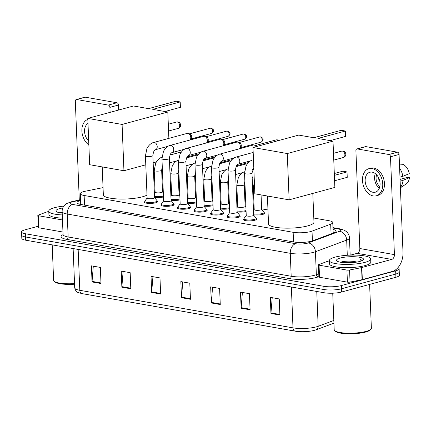 <?xml version="1.0" encoding="UTF-8"?>
<svg xmlns="http://www.w3.org/2000/svg" width="431" height="431" viewBox="0 0 431 431"><rect width="100%" height="100%" fill="white"/><g stroke="black" fill="none" stroke-linecap="round" stroke-linejoin="round"><path stroke-width="0.65" d="M264.268 212.763A6.616 1.476 177.7 0 1 264.699 213.259A6.616 1.476 177.7 0 1 262.862 214.369A6.616 1.476 177.7 0 1 253.654 214.789M256.294 218.625A6.616 1.476 177.7 0 1 256.725 219.12A6.616 1.476 177.7 0 1 254.888 220.23A6.616 1.476 177.7 0 1 247.68 220.855A6.616 1.476 177.7 0 1 243.51 219.654A6.616 1.476 177.7 0 1 243.903 219.12M239.771 215.715A6.616 1.476 177.7 0 1 240.207 216.211A6.616 1.476 177.7 0 1 238.37 217.316A6.616 1.476 177.7 0 1 231.161 217.946A6.616 1.476 177.7 0 1 226.992 216.745A6.616 1.476 177.7 0 1 227.385 216.211M190.216 206.988A6.616 1.476 177.7 0 1 190.647 207.483A6.616 1.476 177.7 0 1 188.81 208.588A6.616 1.476 177.7 0 1 181.602 209.213A6.616 1.476 177.7 0 1 177.432 208.011A6.616 1.476 177.7 0 1 177.825 207.483M157.175 201.164A6.616 1.476 177.7 0 1 157.611 201.665A6.616 1.476 177.7 0 1 155.774 202.769A6.616 1.476 177.7 0 1 148.566 203.394A6.616 1.476 177.7 0 1 144.396 202.193A6.616 1.476 177.7 0 1 144.789 201.665M173.698 204.073A6.616 1.476 177.7 0 1 174.129 204.574A6.616 1.476 177.7 0 1 172.292 205.679A6.616 1.476 177.7 0 1 165.084 206.304A6.616 1.476 177.7 0 1 160.914 205.102A6.616 1.476 177.7 0 1 161.307 204.574M206.735 209.897A6.616 1.476 177.7 0 1 207.171 210.393A6.616 1.476 177.7 0 1 205.328 211.497A6.616 1.476 177.7 0 1 198.125 212.122A6.616 1.476 177.7 0 1 193.95 210.921A6.616 1.476 177.7 0 1 194.343 210.393M223.253 212.806A6.616 1.476 177.7 0 1 223.689 213.302A6.616 1.476 177.7 0 1 221.852 214.406A6.616 1.476 177.7 0 1 214.643 215.037A6.616 1.476 177.7 0 1 210.473 213.835A6.616 1.476 177.7 0 1 210.861 213.302M103.047 187.636L85.392 191.202A12.402 2.769 -2.3 0 0 83.765 191.579A12.402 2.769 -2.3 0 0 80.317 193.654A12.402 2.769 -2.3 0 0 84.137 195.485L293.15 232.304A12.402 2.769 -2.3 0 0 312.022 231.124L330.679 224.174A12.402 2.769 -2.3 0 0 332.77 222.531A12.402 2.769 -2.3 0 0 328.955 220.699L313.795 218.032M267.969 209.956L261.628 208.841M254.128 207.521L253.358 207.381M245.859 206.061L245.11 205.932M237.61 204.612L236.84 204.472M229.34 203.152L228.586 203.023M221.087 201.697L220.322 201.563M212.822 200.243L212.068 200.108M204.569 198.788L203.804 198.653M196.304 197.333L195.55 197.199M188.051 195.879L187.28 195.744M179.781 194.424L179.032 194.289M171.533 192.969L170.762 192.835M163.263 191.515L162.514 191.38M155.015 190.06L154.244 189.926M163.484 196.978A6.616 1.476 177.7 0 1 154.54 197.333M180.002 199.887A6.616 1.476 177.7 0 1 171.059 200.243M196.52 202.796A6.616 1.476 177.7 0 1 187.582 203.152M213.038 205.706A6.616 1.476 177.7 0 1 204.1 206.061M229.561 208.615A6.616 1.476 177.7 0 1 220.618 208.97M246.079 211.524A6.616 1.476 177.7 0 1 237.136 211.88M268.254 217.084A6.616 1.476 177.7 0 1 268.001 216.701A6.616 1.476 177.7 0 1 268.222 216.303M80.597 200.528A12.402 2.769 -2.3 0 0 80.462 200.56A12.402 2.769 -2.3 0 0 77.02 202.635A12.402 2.769 -2.3 0 0 80.834 204.466L293.732 241.969A12.402 2.769 -2.3 0 0 312.604 240.789L334.063 232.799A12.402 2.769 -2.3 0 0 336.153 231.151A12.402 2.769 -2.3 0 0 333.05 229.464M79.401 204.154A12.402 2.769 177.7 0 1 80.592 203.782A12.402 2.769 177.7 0 1 80.726 203.744M397.958 267.656A12.402 2.769 177.7 0 1 399.111 268.755A12.402 2.769 177.7 0 1 395.663 270.824L341.363 285.564A12.402 2.769 177.7 0 1 323.843 286.319L25.364 233.742A12.402 2.769 177.7 0 1 21.55 231.91A12.402 2.769 177.7 0 1 24.993 229.836L38.262 226.237M399.111 268.755L399.37 275.193A12.402 2.769 177.7 0 1 395.922 277.268L341.621 292.008A12.402 2.769 177.7 0 1 324.101 292.757L25.623 240.18L25.494 236.958A12.402 2.769 177.7 0 1 21.679 235.132A12.402 2.769 177.7 0 0 25.494 236.958L323.972 289.54L25.494 236.958L25.364 233.742M341.621 292.008L341.492 288.786A12.402 2.769 177.7 0 1 323.972 289.54A12.402 2.769 177.7 0 0 341.492 288.786L395.793 274.046L341.492 288.786L341.363 285.564M399.241 271.972A12.402 2.769 177.7 0 1 395.793 274.046A12.402 2.769 177.7 0 0 399.241 271.972M333.179 232.681A12.402 2.769 177.7 0 1 333.901 232.859M279.897 315.039L279.25 298.936L270.307 297.363L270.954 313.466L279.897 315.039M272.214 297.697L270.964 312.895A3.308 2.252 100 0 0 270.954 313.466M250.082 309.787L249.436 293.683L240.487 292.11L241.134 308.213L250.082 309.787M242.4 292.444L241.15 307.642A3.308 2.252 100 0 0 241.134 308.213M220.263 304.534L219.616 288.431L210.673 286.857L211.319 302.961L220.263 304.534M212.58 287.191L211.33 302.39A3.308 2.252 100 0 0 211.319 302.961M100.994 283.528L100.348 267.419L91.399 265.846L92.045 281.949L100.994 283.528M93.306 266.18L92.062 281.384A3.308 2.252 100 0 0 92.045 281.949M130.808 288.781L130.162 272.672L121.219 271.099L121.865 287.202L130.808 288.781M123.126 271.433L121.876 286.631A3.308 2.252 100 0 0 121.865 287.202M160.628 294.028L159.982 277.925L151.033 276.352L151.68 292.455L160.628 294.028M152.946 276.686L151.696 291.884A3.308 2.252 100 0 0 151.68 292.455M190.448 299.281L189.796 283.178L180.853 281.605L181.499 297.708L190.448 299.281M182.76 281.939L181.51 297.137A3.308 2.252 100 0 0 181.499 297.708M315.842 329.877A13.56 3.028 177.7 0 1 313.068 330.663A13.56 3.028 177.7 0 1 296.291 331.337A13.56 3.028 177.7 0 1 295.208 331.17A4.132 2.812 -80 0 1 295.138 331.159A4.132 2.812 -80 0 1 292.999 327.862A16.534 3.69 -2.3 0 0 318.159 326.289L333.831 320.454M295.068 331.143L82.014 293.613A4.132 2.812 100 0 1 81.938 293.603C77.106 292.202 76.201 292.692 74.708 287.865A16.534 3.69 -2.3 0 0 79.8 290.305A4.132 2.812 100 0 0 81.938 293.603L296.291 331.337M25.623 240.18A12.402 2.769 177.7 0 1 21.809 238.354L21.55 231.91M62.473 219.972L38.461 215.737L38.946 227.816A2.069 0.463 177.7 0 1 38.311 227.514L37.826 215.435A2.069 0.463 -2.3 0 0 38.461 215.737M62.964 232.045L38.946 227.816M76.265 99.539L84.842 97.212A2.069 1.444 74.8 0 1 85.3 97.191L76.729 99.518A2.069 1.444 -105.2 0 0 76.265 99.539A2.069 1.444 -105.2 0 0 75.317 101.269L79.25 199.1A4.132 2.812 -80 0 1 79.202 200.092M116.909 102.761A2.069 1.444 74.8 0 1 118.482 105.035L109.905 107.362A2.069 1.444 -105.2 0 0 108.337 105.089L116.909 102.761L85.3 97.191M118.681 110.018L118.482 105.035M108.337 105.089L76.729 99.518M109.905 107.362L110.11 112.346M48.784 211.438L46.667 212.014A2.069 0.463 -2.3 0 0 46.44 212.084L38.176 215.161A2.069 0.463 -2.3 0 0 37.826 215.435M87.994 123.401A10.333 7.208 -105.2 0 0 84.568 131.487A10.333 7.208 -105.2 0 0 88.7 140.91M87.832 119.398A14.056 9.805 -105.2 0 0 81.885 131.013A14.056 9.805 -105.2 0 0 88.861 144.908M74.563 284.218A17.773 3.971 177.7 0 1 54.985 281.971L54.15 281.244A18.603 4.154 177.7 0 1 53.616 280.312L52.194 244.862M74.541 283.598A18.603 4.154 177.7 0 1 54.15 281.244M62.274 214.924A20.666 4.612 177.7 0 1 48.773 211.147A20.666 4.612 177.7 0 1 54.516 207.694A20.666 4.612 177.7 0 1 63.81 206.088M62.403 218.145A20.666 4.612 177.7 0 1 48.902 214.369L48.773 211.147M62.204 213.135A13.474 3.006 177.7 0 1 56.342 211.535A13.474 3.006 177.7 0 1 59.704 208.609A13.474 3.006 177.7 0 1 62.775 207.957M62.166 212.203L59.968 212.774M62.188 212.844L61.105 213.006M147.003 195.076A22.735 5.075 177.7 0 1 142.451 196.8A22.735 5.075 177.7 0 1 117.679 198.955A22.735 5.075 177.7 0 1 103.338 194.823L102.217 166.91M152.757 109.377L180.19 101.931L176.02 101.193L148.582 108.644L133.524 105.988L87.795 118.401L122.086 124.44L167.815 112.028L152.757 109.377M164.938 111.521L180.411 107.324L180.19 101.931M167.815 112.028L168.871 138.362M122.086 124.44L123.945 170.741L145.791 164.809M153.156 162.81L156.372 161.937M123.945 170.741L89.653 164.701L87.795 118.401M312.809 193.417L313.962 222.1A22.735 5.075 177.7 0 1 307.642 225.903A22.735 5.075 177.7 0 1 282.865 228.053A22.735 5.075 177.7 0 1 268.529 223.926L267.409 196.013M317.949 138.475L345.382 131.029L341.212 130.297L313.773 137.742L298.715 135.092L252.986 147.499L287.278 153.544L333.007 141.131L317.949 138.475M330.13 140.625L345.603 136.422L345.382 131.029M333.007 141.131L334.865 187.426L289.136 199.839L254.845 193.799L252.986 147.499M287.278 153.544L289.136 199.839M334.381 175.363L347.025 171.931L347.246 177.33L334.596 180.761M334.305 173.515L342.85 171.199L347.025 171.931M152.865 155.559L154.557 197.754A3.723 0.83 177.7 0 1 153.528 198.373A3.723 0.83 177.7 0 1 149.471 198.729A3.723 0.83 177.7 0 1 147.122 198.05L145.43 155.86A3.723 0.83 177.7 0 0 146.75 156.437A3.723 0.83 177.7 0 0 151.831 156.184A3.723 0.83 177.7 0 0 152.865 155.559C153.328 151.971 154.212 150.015 155.516 149.697L167.988 146.314M154.557 197.684L157.062 200.641A6.201 1.385 177.7 0 1 157.164 200.873A6.201 1.385 177.7 0 1 155.446 201.913A6.201 1.385 177.7 0 1 148.684 202.5A6.201 1.385 177.7 0 1 144.773 201.374A6.201 1.385 177.7 0 1 144.859 201.132L147.122 197.98M155.516 149.697A3.723 2.597 74.8 0 0 157.18 146.12A3.723 2.597 74.8 0 0 154.562 142.521A3.723 2.597 74.8 0 0 154.395 142.483A3.723 2.597 74.8 0 0 153.565 142.516L187.119 133.411A3.723 2.597 74.8 0 1 187.948 133.378A3.723 2.597 74.8 0 1 188.218 133.443A3.723 2.597 74.8 0 1 190.777 137.473A3.723 2.597 74.8 0 1 190.001 140.005A3.723 2.597 74.8 0 1 189.979 140.027M189.705 133.917A2.688 1.875 74.8 0 1 189.899 133.966A2.688 1.875 74.8 0 1 191.747 136.875A2.688 1.875 74.8 0 1 191.186 138.707L190.001 140.005M169.383 158.473L171.08 200.663A3.723 0.83 177.7 0 1 170.046 201.282A3.723 0.83 177.7 0 1 165.989 201.638A3.723 0.83 177.7 0 1 163.645 200.959L161.948 158.77A3.723 0.83 177.7 0 0 163.268 159.346A3.723 0.83 177.7 0 0 168.349 159.093A3.723 0.83 177.7 0 0 169.383 158.473C169.852 154.88 170.735 152.924 172.034 152.606L184.506 149.223M171.075 200.593L173.585 203.551A6.201 1.385 177.7 0 1 173.688 203.782A6.201 1.385 177.7 0 1 171.964 204.822A6.201 1.385 177.7 0 1 165.208 205.409A6.201 1.385 177.7 0 1 161.296 204.283A6.201 1.385 177.7 0 1 161.377 204.041L163.64 200.889M172.034 152.606A3.723 2.597 74.8 0 0 173.704 149.029A3.723 2.597 74.8 0 0 171.08 145.43A3.723 2.597 74.8 0 0 170.913 145.392A3.723 2.597 74.8 0 0 170.083 145.425L203.637 136.32A3.723 2.597 74.8 0 1 204.466 136.288A3.723 2.597 74.8 0 1 204.736 136.352A3.723 2.597 74.8 0 1 207.295 140.382A3.723 2.597 74.8 0 1 206.519 142.914A3.723 2.597 74.8 0 1 206.497 142.936M206.223 136.826A2.688 1.875 74.8 0 1 206.417 136.875A2.688 1.875 74.8 0 1 208.265 139.784A2.688 1.875 74.8 0 1 207.704 141.616L206.519 142.914M185.901 161.383L187.598 203.572A3.723 0.83 177.7 0 1 186.564 204.197A3.723 0.83 177.7 0 1 182.507 204.547A3.723 0.83 177.7 0 1 180.163 203.874L178.466 161.679A3.723 0.83 177.7 0 0 179.786 162.255A3.723 0.83 177.7 0 0 184.867 162.002A3.723 0.83 177.7 0 0 185.901 161.383C186.37 157.789 187.253 155.833 188.552 155.516L201.024 152.132M187.593 203.502L190.103 206.46A6.201 1.385 177.7 0 1 190.206 206.691A6.201 1.385 177.7 0 1 188.482 207.731A6.201 1.385 177.7 0 1 181.726 208.318A6.201 1.385 177.7 0 1 177.814 207.192A6.201 1.385 177.7 0 1 177.895 206.95L180.158 203.798M188.552 155.516A3.723 2.597 74.8 0 0 190.222 151.938A3.723 2.597 74.8 0 0 187.604 148.339A3.723 2.597 74.8 0 0 187.431 148.302A3.723 2.597 74.8 0 0 186.601 148.339L220.155 139.229A3.723 2.597 74.8 0 1 220.984 139.197A3.723 2.597 74.8 0 1 221.259 139.261A3.723 2.597 74.8 0 1 223.813 143.291A3.723 2.597 74.8 0 1 223.037 145.823A3.723 2.597 74.8 0 1 223.021 145.845M222.741 139.736A2.688 1.875 74.8 0 1 222.935 139.784A2.688 1.875 74.8 0 1 224.783 142.693A2.688 1.875 74.8 0 1 224.222 144.525L223.037 145.823M202.419 164.292L204.116 206.481A3.723 0.83 177.7 0 1 203.082 207.106A3.723 0.83 177.7 0 1 199.03 207.456A3.723 0.83 177.7 0 1 196.681 206.783L194.984 164.588A3.723 0.83 177.7 0 0 196.304 165.165A3.723 0.83 177.7 0 0 201.39 164.911A3.723 0.83 177.7 0 0 202.419 164.292C202.888 160.698 203.771 158.743 205.07 158.425L217.542 155.041M204.111 206.411L206.621 209.369A6.201 1.385 177.7 0 1 206.724 209.606A6.201 1.385 177.7 0 1 205 210.64A6.201 1.385 177.7 0 1 198.244 211.228A6.201 1.385 177.7 0 1 194.333 210.102A6.201 1.385 177.7 0 1 194.413 209.859L196.676 206.708M205.07 158.425A3.723 2.597 74.8 0 0 206.74 154.848A3.723 2.597 74.8 0 0 204.122 151.249A3.723 2.597 74.8 0 0 203.949 151.216A3.723 2.597 74.8 0 0 203.12 151.249L236.678 142.138A3.723 2.597 74.8 0 1 237.503 142.106A3.723 2.597 74.8 0 1 237.777 142.171A3.723 2.597 74.8 0 1 240.336 146.201A3.723 2.597 74.8 0 1 239.555 148.733A3.723 2.597 74.8 0 1 239.539 148.754M239.259 142.645A2.688 1.875 74.8 0 1 239.458 142.693A2.688 1.875 74.8 0 1 241.301 145.608A2.688 1.875 74.8 0 1 240.74 147.434L239.555 148.733M218.943 167.201L220.634 209.391A3.723 0.83 177.7 0 1 219.6 210.016A3.723 0.83 177.7 0 1 215.548 210.366A3.723 0.83 177.7 0 1 213.2 209.692L211.508 167.497A3.723 0.83 177.7 0 0 212.822 168.079A3.723 0.83 177.7 0 0 217.908 167.821A3.723 0.83 177.7 0 0 218.943 167.201C219.406 163.608 220.289 161.652 221.588 161.339L234.06 157.951M220.634 209.321L223.139 212.278A6.201 1.385 177.7 0 1 223.242 212.515A6.201 1.385 177.7 0 1 221.518 213.55A6.201 1.385 177.7 0 1 214.762 214.137A6.201 1.385 177.7 0 1 210.851 213.011A6.201 1.385 177.7 0 1 210.937 212.769L213.2 209.617M221.588 161.339A3.723 2.597 74.8 0 0 223.258 157.757A3.723 2.597 74.8 0 0 220.64 154.158A3.723 2.597 74.8 0 0 220.473 154.126A3.723 2.597 74.8 0 0 219.643 154.158L253.196 145.048A3.723 2.597 74.8 0 1 254.026 145.015A3.723 2.597 74.8 0 1 254.295 145.08A3.723 2.597 74.8 0 1 256.116 146.653M255.777 145.559A2.688 1.875 74.8 0 1 255.976 145.603A2.688 1.875 74.8 0 1 257.054 146.395M235.461 170.11L237.152 212.3A3.723 0.83 177.7 0 1 236.118 212.925A3.723 0.83 177.7 0 1 232.067 213.275A3.723 0.83 177.7 0 1 229.718 212.602L228.026 170.412A3.723 0.83 177.7 0 0 229.346 170.988A3.723 0.83 177.7 0 0 234.426 170.735A3.723 0.83 177.7 0 0 235.461 170.11C235.924 166.517 236.808 164.567 238.111 164.249L250.583 160.86M237.152 212.23L239.658 215.188A6.201 1.385 177.7 0 1 239.76 215.425A6.201 1.385 177.7 0 1 238.041 216.459A6.201 1.385 177.7 0 1 231.28 217.046A6.201 1.385 177.7 0 1 227.369 215.92A6.201 1.385 177.7 0 1 227.455 215.678L229.718 212.531M251.979 173.02L253.67 215.214A3.723 0.83 177.7 0 1 252.641 215.834A3.723 0.83 177.7 0 1 248.585 216.184A3.723 0.83 177.7 0 1 246.241 215.511L244.544 173.321A3.723 0.83 177.7 0 0 245.864 173.898A3.723 0.83 177.7 0 0 250.944 173.645A3.723 0.83 177.7 0 0 251.979 173.02L253.794 167.707M253.67 215.139L256.181 218.102A6.201 1.385 177.7 0 1 256.278 218.334A6.201 1.385 177.7 0 1 254.559 219.368A6.201 1.385 177.7 0 1 247.798 219.955A6.201 1.385 177.7 0 1 243.892 218.829A6.201 1.385 177.7 0 1 243.973 218.592L246.236 215.441M161.657 170.153L162.53 191.892A3.723 0.83 177.7 0 1 161.501 192.512A3.723 0.83 177.7 0 1 157.444 192.867A3.723 0.83 177.7 0 1 155.101 192.188L154.223 170.45A3.723 0.83 177.7 0 0 155.543 171.026A3.723 0.83 177.7 0 0 160.628 170.773A3.723 0.83 177.7 0 0 161.657 170.153L162.266 166.727M163.446 196.04A6.201 1.385 177.7 0 1 163.419 196.051A6.201 1.385 177.7 0 1 154.503 196.396M169.997 155.036L179.679 152.407A3.723 2.597 74.8 0 1 180.783 152.439A3.723 2.597 74.8 0 1 181.025 152.531M178.181 173.063L179.054 194.801A3.723 0.83 177.7 0 1 178.019 195.421A3.723 0.83 177.7 0 1 173.962 195.776A3.723 0.83 177.7 0 1 171.619 195.098L170.746 173.359A3.723 0.83 177.7 0 0 172.061 173.935A3.723 0.83 177.7 0 0 177.146 173.682A3.723 0.83 177.7 0 0 178.181 173.063L178.79 169.636M179.964 198.95A6.201 1.385 177.7 0 1 179.937 198.96A6.201 1.385 177.7 0 1 171.021 199.305M186.515 157.945L196.202 155.316A3.723 2.597 74.8 0 1 197.301 155.349A3.723 2.597 74.8 0 1 197.549 155.44L197.301 155.349M194.699 175.972L195.572 197.71A3.723 0.83 177.7 0 1 194.537 198.335A3.723 0.83 177.7 0 1 190.48 198.686A3.723 0.83 177.7 0 1 188.137 198.012L187.264 176.268A3.723 0.83 177.7 0 0 188.584 176.845A3.723 0.83 177.7 0 0 193.664 176.591A3.723 0.83 177.7 0 0 194.699 175.972L195.308 172.545M196.482 201.864A6.201 1.385 177.7 0 1 196.455 201.87A6.201 1.385 177.7 0 1 187.544 202.214M203.033 160.855L212.72 158.225A3.723 2.597 74.8 0 1 213.819 158.258A3.723 2.597 74.8 0 1 214.067 158.349L213.819 158.258M211.217 178.881L212.09 200.62A3.723 0.83 177.7 0 1 211.055 201.245A3.723 0.83 177.7 0 1 207.004 201.595A3.723 0.83 177.7 0 1 204.655 200.921L203.782 179.177A3.723 0.83 177.7 0 0 205.102 179.759A3.723 0.83 177.7 0 0 210.183 179.501A3.723 0.83 177.7 0 0 211.217 178.881L211.826 175.455M213 204.773A6.201 1.385 177.7 0 1 212.973 204.779A6.201 1.385 177.7 0 1 204.062 205.129M219.551 163.764L229.238 161.135A3.723 2.597 74.8 0 1 230.337 161.167A3.723 2.597 74.8 0 1 230.585 161.259L230.337 161.167M227.735 181.79L228.608 203.529A3.723 0.83 177.7 0 1 227.573 204.154A3.723 0.83 177.7 0 1 223.522 204.504A3.723 0.83 177.7 0 1 221.173 203.831L220.3 182.092A3.723 0.83 177.7 0 0 221.62 182.669A3.723 0.83 177.7 0 0 226.701 182.415A3.723 0.83 177.7 0 0 227.735 181.79L228.344 178.364M229.524 207.683A6.201 1.385 177.7 0 1 229.491 207.688A6.201 1.385 177.7 0 1 220.58 208.038M236.075 166.673L245.756 164.044A3.723 2.597 74.8 0 1 246.855 164.076A3.723 2.597 74.8 0 1 247.103 164.173M244.253 184.7L245.126 206.444A3.723 0.83 177.7 0 1 244.097 207.063A3.723 0.83 177.7 0 1 240.04 207.413A3.723 0.83 177.7 0 1 237.691 206.74L236.818 185.001A3.723 0.83 177.7 0 0 238.138 185.578A3.723 0.83 177.7 0 0 243.219 185.325A3.723 0.83 177.7 0 0 244.253 184.7L244.862 181.273M246.042 210.592A6.201 1.385 177.7 0 1 246.015 210.597A6.201 1.385 177.7 0 1 237.098 210.948M261.067 194.893L261.649 209.353A3.723 0.83 177.7 0 1 260.615 209.972A3.723 0.83 177.7 0 1 256.558 210.323A3.723 0.83 177.7 0 1 254.215 209.649L253.342 187.911A3.723 0.83 177.7 0 0 254.629 188.482M261.644 209.277L264.155 212.241A6.201 1.385 177.7 0 1 264.257 212.472A6.201 1.385 177.7 0 1 262.533 213.507A6.201 1.385 177.7 0 1 253.617 213.857M346.928 270.075A2.069 0.463 -2.3 0 0 349.579 270.016L361.571 267.597A2.069 0.463 -2.3 0 0 361.841 267.532L362.326 279.611A2.069 0.463 177.7 0 1 362.056 279.671L350.064 282.095A2.069 0.463 177.7 0 1 347.413 282.154L346.928 270.075L319.048 265.167L319.533 277.246A2.069 0.463 177.7 0 1 318.897 276.939L318.412 264.86A2.069 0.463 -2.3 0 0 319.048 265.167M347.413 282.154L319.533 277.246M362.326 279.611L392.21 271.498A16.534 11.254 100 0 0 402.996 252.291L399.068 154.46L390.491 156.787L394.424 254.619A4.132 2.812 -80 0 1 391.725 259.419L361.841 267.532M356.852 148.964L365.429 146.637A2.069 1.444 74.8 0 1 365.887 146.615L357.315 148.943A2.069 1.444 -105.2 0 0 356.852 148.964A2.069 1.444 -105.2 0 0 355.904 150.694L359.831 248.525A4.132 2.812 -80 0 1 357.137 253.326L350.57 255.109M390.491 156.787A2.069 1.444 -105.2 0 0 388.924 154.513L397.495 152.186L365.887 146.615M397.495 152.186A2.069 1.444 74.8 0 1 399.068 154.46M388.924 154.513L357.315 148.943M329.37 260.863L327.253 261.439A2.069 0.463 -2.3 0 0 327.027 261.509L318.762 264.586A2.069 0.463 -2.3 0 0 318.412 264.86M372.206 172.163A10.333 7.208 -105.2 0 0 369.9 172.255A10.333 7.208 -105.2 0 0 365.31 182.518A10.333 7.208 -105.2 0 0 373.014 192.291A10.333 7.208 -105.2 0 0 375.315 192.199A10.333 7.208 -105.2 0 0 379.905 181.936A10.333 7.208 -105.2 0 0 372.206 172.163M375.336 173.618A10.333 7.208 -105.2 0 0 379.318 188.282M379.42 179.829L378.919 179.964A8.264 5.765 74.8 0 1 378.65 177.863M376.662 174.857A8.264 5.765 -105.2 0 0 379.835 186.537M376.29 195.793L378.003 195.324A14.056 9.805 -105.2 0 0 384.247 181.365A14.056 9.805 -105.2 0 0 373.774 168.074A14.056 9.805 -105.2 0 0 370.644 168.198L368.925 168.666A14.056 9.805 -105.2 0 0 362.686 182.625A14.056 9.805 -105.2 0 0 373.16 195.916A14.056 9.805 -105.2 0 0 376.29 195.793A14.056 9.805 -105.2 0 0 382.534 181.834A14.056 9.805 -105.2 0 0 372.061 168.537A14.056 9.805 -105.2 0 0 368.925 168.666M378.704 178.649L379.016 178.703L378.72 178.79M400.388 187.42A13.641 9.514 -105.2 0 0 402.996 180.368L409.45 177.669L407.618 177.346L400.07 179.393M400.14 181.144L402.996 180.368M399.456 164.098L402.84 164.308A10.748 7.499 -105.2 0 1 409.288 173.645L402.834 176.344L399.979 177.119M402.834 176.344A13.641 9.514 -105.2 0 0 399.623 168.268M400.404 187.797L406.147 183.967A10.748 7.499 -105.2 0 0 409.45 177.669M399.871 164.119L399.44 163.753M369.615 284.412L371.377 328.244A18.603 4.154 177.7 0 1 370.919 329.214L370.148 330.011A17.773 3.971 177.7 0 1 365.644 332.059A17.773 3.971 177.7 0 1 348.221 333.809A17.773 3.971 177.7 0 1 335.571 331.401L334.736 330.669A18.603 4.154 177.7 0 1 334.203 329.737L332.737 293.199M370.919 329.214A18.603 4.154 177.7 0 1 366.21 331.358A18.603 4.154 177.7 0 1 347.973 333.19A18.603 4.154 177.7 0 1 334.736 330.669M364.917 262.371A20.666 4.612 177.7 0 1 342.392 264.327A20.666 4.612 177.7 0 1 329.359 260.577A20.666 4.612 177.7 0 1 335.097 257.118A20.666 4.612 177.7 0 1 357.622 255.163A20.666 4.612 177.7 0 1 370.66 258.918A20.666 4.612 177.7 0 1 364.917 262.371M370.66 258.918L370.789 262.14A20.666 4.612 177.7 0 1 365.046 265.593A20.666 4.612 177.7 0 1 342.521 267.549A20.666 4.612 177.7 0 1 329.489 263.799L329.359 260.577M357.089 262.107C352.569 261.003 347.79 260.841 342.769 261.628L340.555 262.199M340.285 258.034A13.474 3.006 177.7 0 1 356.383 256.849A13.474 3.006 177.7 0 1 363.144 259.909A13.474 3.006 177.7 0 1 359.729 261.461A13.474 3.006 177.7 0 1 346.519 262.786A13.474 3.006 177.7 0 1 336.929 260.96A13.474 3.006 177.7 0 1 340.285 258.034M362.234 260.518L360.057 259.069L361.27 260.965M355.112 262.339L341.691 262.431M351.664 262.673L344.746 262.721M362.153 260.583L360.057 259.069M84.524 205.113L84.137 195.485M331.073 233.909L330.679 224.174M312.41 240.859L312.022 231.124M293.538 241.931L293.15 232.304M80.581 200.129L73.459 201.568A8.264 1.848 -2.3 0 0 72.376 201.821A8.264 1.848 -2.3 0 0 72.618 204.423L295.655 243.714A8.264 1.848 -2.3 0 0 307.335 243.213A8.264 1.848 -2.3 0 0 308.24 242.928L339.493 231.291A8.264 1.848 -2.3 0 0 338.34 228.974L332.991 228.031M350.161 255.125L349.471 237.912A16.534 3.69 177.7 0 1 346.68 240.105L315.427 251.742A16.534 3.69 177.7 0 1 313.623 252.313A16.534 3.69 177.7 0 1 290.268 253.315L67.225 214.029A16.534 3.69 177.7 0 1 62.139 211.589L63.061 234.534A16.534 3.69 -2.3 0 0 68.152 236.975L291.189 276.266A16.534 3.69 -2.3 0 0 314.544 275.264A16.534 3.69 -2.3 0 0 316.349 274.692L318.773 273.787M318.886 276.621L318.148 276.896A18.603 4.154 177.7 0 1 289.837 278.663L66.8 239.377A2.069 1.406 100 0 0 68.152 236.975L67.225 214.029A8.264 5.63 -80 0 1 72.618 204.423M318.148 276.896A2.069 1.665 69.6 0 1 316.349 274.692L315.427 251.742A8.264 6.659 -110.4 0 0 308.24 242.928M66.8 239.377A18.603 4.154 177.7 0 1 63.061 234.653M323.843 286.319L324.101 292.757M395.663 270.824L395.922 277.268M295.655 243.714A8.264 5.63 -80 0 0 290.268 253.315L291.189 276.266A2.069 1.406 100 0 1 289.837 278.663M339.493 231.291A8.264 6.659 -110.4 0 1 346.68 240.105L347.289 255.271M338.34 228.974A8.264 5.63 -80 0 1 340.102 228.883L332.974 227.627M73.459 201.568A8.264 4.703 -101.4 0 0 72.144 201.519L80.565 199.817M333.939 323.164L316.171 329.78A4.132 3.329 -110.4 0 0 318.159 326.289L316.763 291.469M78.156 249.436L79.8 290.305L292.999 327.862L291.356 286.992M190.421 298.71L181.51 297.137M160.607 293.457L151.696 291.884M130.787 288.204L121.876 286.631M100.967 282.952L92.062 281.384M220.241 303.963L211.33 302.39M250.055 309.216L241.15 307.642M279.875 314.468L270.964 312.895M80.549 199.327L79.25 199.1M177.195 121.995A3.308 2.306 -105.2 0 0 176.457 122.027A3.308 3.308 0 0 1 180.627 125.065A3.308 3.308 0 0 1 178.186 128.411A3.308 2.306 -105.2 0 0 179.705 125.636A3.308 2.306 -105.2 0 0 177.195 121.995M342.381 151.098A3.308 2.306 -105.2 0 0 341.648 151.125A3.308 3.308 0 0 1 345.818 154.169A3.308 3.308 0 0 1 343.378 157.509A3.308 2.306 -105.2 0 0 344.897 154.734A3.308 2.306 -105.2 0 0 342.381 151.098M211.492 133.432C213.221 132.209 213.862 131.169 213.42 130.313C213.647 129.806 212.925 129.101 211.255 128.196L210.08 128.249A2.688 1.875 74.8 0 1 210.678 128.222A2.688 1.875 74.8 0 1 212.682 130.765A2.688 1.875 74.8 0 1 211.492 133.432L190.895 139.024M211.255 128.196A2.688 1.832 100 0 0 210.678 128.222M228.01 136.341C229.739 135.124 230.38 134.079 229.938 133.222C230.165 132.716 229.443 132.01 227.773 131.105L226.604 131.159A2.688 1.875 74.8 0 1 227.202 131.132A2.688 1.875 74.8 0 1 229.2 133.675A2.688 1.875 74.8 0 1 228.01 136.341L207.413 141.934M227.773 131.105A2.688 1.832 100 0 0 227.202 131.132M244.528 139.251C246.257 138.033 246.898 136.993 246.457 136.131C246.683 135.625 245.961 134.919 244.291 134.014L243.122 134.068A2.688 1.875 74.8 0 1 243.72 134.041A2.688 1.875 74.8 0 1 245.724 136.584A2.688 1.875 74.8 0 1 244.528 139.251L223.931 144.843M244.291 134.014A2.688 1.832 100 0 0 243.72 134.041M261.046 142.165C262.775 140.942 263.422 139.903 262.98 139.041C263.201 138.534 262.479 137.828 260.809 136.923L259.64 136.977A2.688 1.875 74.8 0 1 260.238 136.956A2.688 1.875 74.8 0 1 262.242 139.493A2.688 1.875 74.8 0 1 261.046 142.165L240.455 147.752M260.809 136.923A2.688 1.832 100 0 0 260.238 136.956M278.701 140.522L277.327 139.833L276.158 139.886A2.688 1.875 74.8 0 1 276.756 139.865A2.688 1.875 74.8 0 1 278.033 140.7M277.327 139.833A2.688 1.832 100 0 0 276.756 139.865M228.026 170.412L229.534 163.08C232.007 158.398 235.11 157.256 236.161 157.067A3.723 2.597 74.8 0 1 236.991 157.035A3.723 2.597 74.8 0 1 237.158 157.073A3.723 2.597 74.8 0 1 239.776 160.666A3.723 2.597 74.8 0 1 238.111 164.249M244.544 173.321L246.053 165.989C248.525 161.307 251.629 160.165 252.679 159.976A3.723 2.597 74.8 0 1 253.487 159.939M394.424 254.619L359.831 248.525M391.725 259.419L357.137 253.326M362.056 279.671L361.571 267.597M349.579 270.016L350.064 282.095M80.753 204.45L80.317 193.654M333.195 233.117L332.77 222.531M72.144 201.519L66.433 203.631L64.564 205.183C62.894 206.988 62.086 209.121 62.139 211.589M63.163 234.906L62.915 235.105L63.061 234.534M349.471 237.912C349.325 235.45 348.345 233.386 346.535 231.716L344.558 230.332L340.102 228.883M313.068 330.663L316.171 329.78M74.708 287.865L73.13 248.552M168.305 124.241L176.457 122.027M168.575 131.019L178.186 128.411M333.497 153.339L341.648 151.125M333.766 160.116L343.378 157.509M153.565 142.516C152.515 142.704 149.412 143.852 146.939 148.528L145.43 155.86M144.773 201.374L144.827 202.689M157.164 200.873L157.218 202.193M189.899 133.966L188.218 133.443M210.08 128.249L189.489 133.836M170.083 145.425C169.038 145.613 165.93 146.761 163.457 151.437L161.948 158.77M161.296 204.283L161.345 205.598M173.688 203.782L173.736 205.102M206.417 136.875L204.736 136.352M226.604 131.159L206.007 136.746M186.601 148.339C185.556 148.523 182.448 149.67 179.975 154.346L178.466 161.679M177.814 207.192L177.868 208.512M190.206 206.691L190.26 208.011M222.935 139.784L221.259 139.261M243.122 134.068L222.525 139.655M203.12 151.249C202.074 151.437 198.966 152.579 196.498 157.256L194.984 164.588M194.333 210.102L194.386 211.422M206.724 209.606L206.778 210.921M239.458 142.693L237.777 142.171M259.64 136.977L239.043 142.569M219.643 154.158C218.592 154.346 215.484 155.489 213.016 160.165L211.508 167.497M210.851 213.011L210.904 214.331M223.242 212.515L223.296 213.83M255.976 145.603L254.295 145.08M276.158 139.886L255.561 145.479M227.369 215.92L227.423 217.24M239.76 215.425L239.814 216.745M236.161 157.067L253.186 152.445M243.892 218.829L243.941 220.149M256.278 218.334L256.332 219.654M252.679 159.976L253.476 159.761M162.363 157.105C161.313 157.293 158.204 158.441 155.736 163.117L154.223 170.45M169.561 162.864L176.78 160.903M155.095 192.118L154.373 193.126M198.858 153.84L186.952 157.073M162.53 191.822L163.311 192.743M178.881 160.02C177.831 160.208 174.722 161.35 172.255 166.027L170.746 173.359M186.079 165.773L193.298 163.812M171.613 195.027L170.891 196.035M215.376 156.749L203.47 159.982M179.048 194.731L179.835 195.652M195.399 162.929C194.349 163.117 191.245 164.259 188.773 168.936L187.264 176.268M202.597 168.683L209.822 166.722M188.131 197.937L187.41 198.944M231.894 159.659L219.988 162.891M195.566 197.64L196.353 198.562M211.917 165.838C210.872 166.027 207.764 167.169 205.291 171.85L203.782 179.177M219.115 171.592L226.34 169.631M204.655 200.846L203.928 201.853M248.412 162.568L236.506 165.8M212.084 200.55L212.871 201.471M228.435 168.747C227.39 168.936 224.282 170.078 221.809 174.76L220.3 182.092M235.633 174.501L242.858 172.54M221.173 203.761L220.451 204.763M253.827 168.494L253.029 168.71M228.608 203.459L229.389 204.386M244.953 171.657C243.908 171.845 240.8 172.987 238.332 177.669L236.818 185.001M252.157 177.41L254.166 176.866M237.691 206.67L236.969 207.672M252.593 169.582L253.859 169.243M245.126 206.368L245.907 207.295M254.36 181.715L253.342 187.911M254.209 209.579L253.487 210.587M264.257 212.472L264.305 213.792"/></g></svg>
